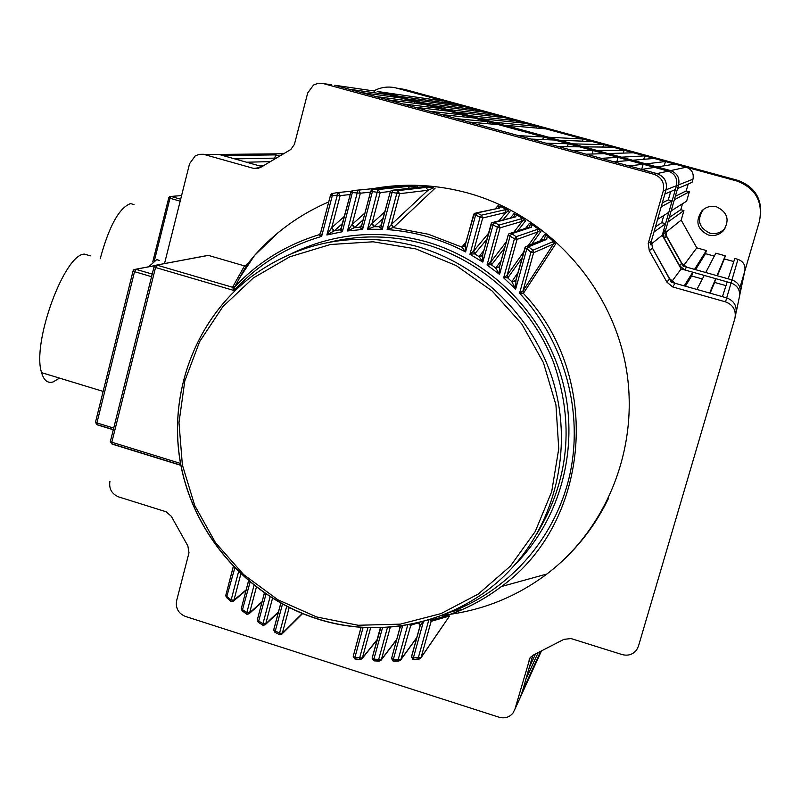 <?xml version="1.0" encoding="UTF-8"?>
<svg xmlns="http://www.w3.org/2000/svg" width="801" height="801" viewBox="0 0 801 801"><rect width="100%" height="100%" fill="white"/><g stroke="black" fill="none" stroke-linecap="round" stroke-linejoin="round"><path stroke-width="1.2" d="M530.062 657.811L514.933 709.145L512.94 713.12C509.316 717.346 504.7 718.717 499.093 717.215L185.301 616.4C178.363 613.396 175.459 608.199 176.6 600.8L188.996 552.77L187.875 545.962L171.314 516.305L166.107 511.769L118.608 496.89C111.709 493.947 108.806 488.76 109.917 481.311M164.525 263.579L189.577 163.684L195.244 155.885L199.179 154.353L203.394 154.273L253.867 168.46L258.893 168.27M331.784 84.816L323.354 83.594L653.926 174.278L656.97 173.607C664.46 176.5 667.493 181.897 666.062 189.807L651.403 240.991L652.455 248.08L669.616 278.678L675.143 283.304L672.6 286.898L666.933 282.142L669.616 278.678M374.548 91.054L334.728 85.246L656.97 173.607L668.284 171.124C675.033 173.727 677.766 178.583 676.465 185.712L663.228 231.809L665.681 229.907L666.602 236.155L681.711 263.068L686.577 267.134L684.615 269.907L679.638 265.752L681.711 263.068M672.6 286.898L725.536 301.867C733.275 304.901 736.389 310.458 734.877 318.518L638.427 646.257L636.665 649.901C632.94 654.537 628.094 656.099 622.117 654.567L570.983 638.557L563.904 639.348L533.506 654.988L530.352 657.421L528.95 660.174M514.933 709.145L521.351 695.068L532.795 655.338M540.425 651.854L522.472 691.143L519.909 698.222M212.325 154.503L218.963 154.433L261.857 166.548L258.403 165.577L263.569 165.406M725.536 301.867L726.697 297.872C734.237 300.826 737.27 306.232 735.799 314.082C737.27 306.232 734.237 300.826 726.697 297.872L675.143 283.304M702.367 278.988L691.674 275.975L692.765 272.2L684.194 285.857L671.288 282.212L652.455 248.08L649.311 250.733L666.933 282.142M649.311 250.733L648.229 243.454L651.403 240.991M383.429 92.345L670.627 170.613C677.225 173.146 679.889 177.902 678.617 184.861L676.465 185.712L675.373 189.517L664.85 194.042L666.062 189.807L663.268 190.908L648.229 243.454M663.268 190.908C664.73 182.788 661.626 177.241 653.926 174.278M323.354 83.594L318.317 83.274L313.541 84.996L307.694 92.966L294.418 144.4L290.773 149.517L260.525 167.459L253.867 168.46M535.468 654.117L529.231 667.543L525.846 679.348L538.002 652.975M686.577 267.134L731.954 279.889C738.592 282.483 741.255 287.229 739.964 294.147C741.255 287.229 738.592 282.483 731.954 279.889L726.697 297.872L722.432 296.66L727.218 281.892L731.053 282.973C737.841 285.627 740.575 290.493 739.253 297.571C740.575 290.493 737.841 285.627 731.053 282.973L684.615 269.907M709.666 293.056L696.91 289.451L704.229 275.424L715.714 278.658L709.666 293.056M668.825 212.335L672.099 200.941L661.215 206.718L657.591 219.374L668.825 212.335M651.103 244.175L662.247 235.254L665.561 223.709L653.976 232L650.302 244.816M275.184 158.117L234.703 158.878L246.538 162.223L269.406 161.642M266.022 153.952L272.05 153.892L279.068 155.865M274.783 158.127L275.614 154.893L272.05 153.892L204.786 154.583M442.813 101.006L377.211 91.444L390.357 95.039L389.967 96.48M414.517 101.657L375.929 96.551L361.351 92.546L401.321 98.042L414.517 101.657L414.097 103.209M438.768 108.295L402.733 103.9L388.095 99.885L425.521 104.671L438.768 108.295L438.317 109.977M463.118 114.964L429.656 111.279L414.958 107.254L449.822 111.319L463.118 114.964L462.618 116.796M487.559 121.652L456.7 118.698L441.932 114.643L474.222 117.997L487.559 121.652L487.018 123.664M543.478 136.961L518.597 135.669L469.026 122.072L498.703 124.706L543.478 136.961L542.768 139.554M568.239 143.739L546.032 143.189L531.053 139.084L554.723 140.035L568.239 143.739L567.418 146.713M593.1 150.548L573.576 150.748L558.537 146.623L579.534 146.833L593.1 150.548L592.129 154.012M618.062 157.376L601.251 158.338L586.142 154.192L604.435 153.652L618.062 157.376L616.89 161.542M643.123 164.245L629.045 165.957L613.866 161.792L629.446 160.49L643.123 164.245L641.651 169.411M377.211 91.444L668.284 171.124C675.033 173.727 677.766 178.583 676.465 185.712L666.062 189.807C667.493 181.897 664.46 176.5 656.97 173.607L641.721 169.432L654.547 167.369L668.284 171.124L686.227 167.189C691.794 169.331 694.046 173.336 692.965 179.214L678.617 184.861L665.681 229.907M672.099 200.941L668.284 199.88L670.677 191.539M663.809 215.479L661.746 222.658L665.561 223.709M662.247 235.254L681.14 268.936L692.765 272.2M726.006 285.647L714.612 282.433L715.714 278.658M334.728 85.246L349.236 89.231L390.357 95.039M275.614 154.893L222.898 155.544L218.963 154.433M671.809 281.521L681.14 268.936M655.418 226.963L661.746 222.658M662.317 202.873L668.284 199.88M691.674 275.975L685.366 286.187M714.612 282.433L710.127 293.186M100.205 258.743C109.046 226.212 119.159 207.829 130.533 203.594L133.967 204.585M159.619 260.475L156.706 259.624L148.706 266.773M390.367 187.744L388.625 187.064L396.195 186.393L398.247 186.723L397.386 187.023M399.018 186.853L398.247 186.723M409.701 188.335L407.549 186.463L415.509 186.283L416.14 186.533L412.145 188.065M431.799 187.214L433.701 187.824L428.004 190.258L426.082 187.424L431.799 187.214L424.44 186.553L392.67 190.207L382.287 229.316L379.093 226.733L381.676 224.26M423.078 186.843L424.44 186.553M507.373 209.812L508.785 210.903L505.992 212.405L504.84 209.802L507.373 209.812L500.625 206.508L499.564 208.03L476.965 212.976L475.574 215.259L465.581 251.914L461.817 247.088L466.222 241.942M495.338 208.731L497.982 205.707L500.625 206.508M523.253 218.783L524.545 219.955L522.252 221.326L521.271 218.803L523.253 218.783L516.575 214.798L515.674 216.821L494.668 222.438L493.116 224.63L482.833 262.107L479.008 256.56L483.944 250.393M510.688 217.682L513.932 213.717L516.575 214.798M538.763 229.356L539.914 230.598L538.082 231.819L537.261 229.406L538.763 229.356L532.134 224.6L531.413 227.224L511.929 233.622L510.227 235.724L499.554 274.413L495.709 268.015L501.246 260.525M525.616 228.345L529.501 223.229L532.134 224.6M553.841 241.662L554.843 242.953L553.431 244.045L552.76 241.762L553.841 241.662L547.253 236.015L546.733 239.389L528.72 246.698L526.858 248.68L515.654 289.091L511.829 281.662L518.107 272.44M540.064 240.911L544.67 234.333L547.253 236.015M363.113 627.403L354.953 657.301L355.233 658.993L359.739 659.583M382.548 627.624L373.897 659.173L374.337 660.885L378.963 661.105M402.633 625.741L393.341 659.453L393.962 661.175L398.718 660.995M423.479 621.426L413.326 658.011L413.837 659.674L419.043 659.103M493.887 222.137L515.674 216.821M510.748 233.181L528.65 227.364L531.413 227.224M527.078 246.117L543.779 239.429L546.733 239.389M59.474 378.102L53.226 381.907C47.73 383.589 43.855 380.505 41.592 372.645C31.589 343.429 64.36 253.727 84.485 254.127L90.363 255.849M246.888 264.831L234.783 286.788L234.082 290.533L232.56 287.279L244.525 265.812L242.002 265.181M320.67 232.901L321.622 236.405L318.948 234.763L320.44 233.341M342.708 223.259L334.578 230.628L326.868 234.993L331.724 227.684L344.56 216.22M331.534 227.905L334.247 230.858L339.514 229.827L341.316 228.125L342.367 231.739L339.514 229.827L341.406 227.965L350.768 192.42M363.213 219.774L354.723 227.484L347.474 230.958L352.1 224.49L365.026 212.926M361.752 225.271L362.573 229.466L359.539 227.244L361.802 225.111M417.661 186.713L416.73 187.564M383.268 218.283L374.077 226.683L367.549 229.236L371.984 223.469L385.051 211.594M435.173 188.105L393.591 227.404L387.143 229.587L391.429 224.41L428.004 190.258L399.619 193.692L397.536 190.628L426.082 187.424M509.977 211.584L503.238 219.654M487.028 239.129L474.863 253.757L469.937 254.277L473.651 251.053L488.69 233.051M525.646 220.706L517.746 230.908M504.79 247.679L491.684 264.68L487.068 264.981L490.673 262.107L506.432 241.702M540.915 231.399L531.744 244.245M522.212 257.622L507.954 277.727L503.639 277.847L507.133 275.304L523.834 251.764M555.744 243.814L523.363 293.376L519.569 293.176L522.963 290.953L553.431 244.045L533.576 252.766L522.963 290.953L523.594 293.196M430.738 619.333L432.81 619.734L431.128 621.356L429.726 619.644M418.282 622.737L410.352 625.431L409.551 624.58M449.581 615.969L431.128 621.356L421.096 657.481L449.581 615.969L420.915 657.921M381.546 224.741L382.287 229.316L367.549 229.236L377.902 189.537L407.549 186.463M498.953 220.796L505.992 212.405L482.683 218.022L473.651 251.053L474.863 253.757M465.321 245.226L465.581 251.914C440.74 238.978 414.598 231.539 387.143 229.587L397.536 190.628L392.67 190.207L391.068 190.678L390.257 191.97M513.811 232.19L522.252 221.326L500.094 227.804L490.673 262.107L491.684 264.68M482.733 254.778L482.833 262.107L469.937 254.277L479.999 217.451L481.431 215.189L504.84 209.802M528.179 245.667L538.082 231.819L517.076 239.339L507.133 275.304L507.954 277.727M499.644 266.322L499.554 274.413L487.068 264.981L497.431 227.244L499.023 225.061L521.271 218.803M515.994 280.07L515.654 289.091L503.639 277.847L514.432 238.788L516.174 236.706L537.261 229.406M396.195 186.393L352.83 190.588L342.367 231.739L326.868 234.993L337.351 195.033L337.471 192.59L332.305 193.512L332.225 195.945L321.622 236.405C287.259 246.458 258.072 264.5 234.082 290.533L155.544 267.494L111.83 442.212L180.525 463.429M405.797 186.152L372.936 189.527L362.573 229.466L347.474 230.958L357.887 190.157L388.625 187.064M422.778 621.616L420.014 625.971L411.504 656.7L413.326 658.011L418.422 657.361L428.825 619.914M419.263 659.063L418.422 657.361L421.096 657.481L419.303 659.023M398.988 660.925L398.277 659.263L407.769 624.9M401.381 625.921L399.749 628.304L391.549 658.432L393.341 659.453L400.961 659.383L416.991 637.226M447.369 613.276C507.113 592.35 554.502 540.054 569.411 476.485C584.079 412.885 564.915 341.917 519.569 293.176L530.933 252.235L532.835 250.272L552.76 241.762M379.243 661.055L378.703 659.393L387.504 627.353M380.775 627.684L372.125 658.162L373.897 659.173L381.406 659.513L396.835 639.238M360.019 659.543L359.649 657.911L367.919 627.644M282.483 604.144L274.933 632.379M279.239 634.552L279.539 633.15L282.322 633.301L281.772 634.252L279.529 634.782M266.002 594.142L258.302 622.447M262.498 625L262.948 623.689L265.732 623.839L265.181 624.81L262.958 625.321M250.072 582.207L242.142 610.913M246.217 613.876L246.808 612.655L249.612 612.825L249.031 613.816L246.838 614.307M351.919 224.701L354.402 227.704L359.539 227.244L361.581 225.912L370.733 191.309M234.753 568.079L226.473 597.636M230.428 601.05L231.149 599.949L233.962 600.119L233.371 601.13L231.199 601.611M320.5 233.161L330.513 195.234M350.267 194.523L340.145 195.624L331.724 227.684L332.385 229.897L334.578 230.628M320.14 233.912L319.108 234.563M320.02 234.032L318.948 234.763C286.157 244.816 258.102 262.167 234.783 286.788L232.57 287.389M234.903 286.618L232.56 287.279L156.826 265.091L155.544 267.494L154.072 266.713L154.973 265.381L154.022 266.883L110.358 441.501L111.83 442.212L112.04 444.084L180.886 465.361M238.988 278.868L247.008 264.67L244.355 265.782M380.205 627.704L380.145 628.555M410.983 624.309L410.272 625.391M411.073 624.319L400.961 659.383L398.948 660.985M399.298 626.202L399.749 628.304M522.823 291.113L523.363 293.376C602.893 376.75 590.507 522.492 501.396 586.552C480.65 602.282 457.721 613.356 432.62 619.784L431.058 621.306M417.341 623.008L419.464 623.759L420.014 625.971M506.993 275.464L507.724 277.907L511.829 281.662L515.744 280.57M511.929 281.351L515.343 281.221L515.824 280.31L524.895 247.859M544.219 239.119L545.681 235.124M490.522 262.257L491.444 264.861L495.709 268.015L499.423 266.763L499.383 267.294L508.285 234.933M495.809 267.734L499.323 267.023M529.271 226.983L530.542 223.9M473.501 251.214L474.613 253.927L479.008 256.56L482.522 255.179M479.118 256.3L482.072 255.93L482.492 255.279M513.902 216.6L514.993 214.267M391.258 224.59L393.301 227.604L428.305 234.232L461.817 247.088L465.121 245.587M461.927 246.838L465.051 245.787M498.152 207.859L499.043 206.137M371.804 223.669L374.077 226.683L379.093 226.733L381.376 225.001M379.223 226.533L381.116 225.602M423.048 186.863L422.277 186.953M393.591 227.404L391.429 224.41L399.619 193.692L390.247 192.07L380.865 225.902M359.679 227.043L361.581 225.512M374.377 226.473L371.984 223.469L380.175 192.61L377.902 189.537L372.936 189.527L371.564 189.997L370.723 191.409L380.175 192.61L390.407 191.459M339.664 229.627L340.976 228.866M354.723 227.484L352.1 224.49L360.36 193.211L358.688 190.237L357.887 190.157L352.83 190.588L350.828 192.34M476.555 212.826L499.564 208.03M277.186 153.832L282.893 153.722M666.602 236.155L664.179 238.197L679.638 265.752M664.179 238.197L663.228 231.809M725.846 227.104L724.404 228.936C720.289 233.051 715.403 234.443 709.746 233.111C698.782 227.674 696.64 219.804 703.318 209.522M716.565 206.828C727.698 212.275 729.961 220.245 723.373 230.748C719.158 234.953 714.162 236.375 708.384 235.013C697.09 229.376 694.948 221.296 701.936 210.763C706.112 206.818 710.988 205.507 716.565 206.828M398.558 88.43L404.755 89.442L396.685 88.13L736.86 181.016L737.601 180.305C754.392 186.403 762.031 198.298 760.529 215.99M404.755 89.442L737.601 180.305M736.86 181.016C755.593 188.205 763.123 201.622 759.448 221.246L739.934 287.639M396.685 88.13C388.785 86.097 381.216 86.999 373.987 90.833M737.961 259.354L731.954 279.889L728.209 278.838L734.797 258.473L737.961 259.354C743.558 261.537 745.801 265.542 744.71 271.379L740.334 292.355M716.965 275.674L705.741 272.52L715.834 253.176L725.305 255.819L716.965 275.674M686.637 201.171L689.351 191.769L674.352 199.739L671.148 210.873L686.637 201.171M681.19 220.085L683.934 210.553L667.954 221.997L664.72 233.271L683.183 266.182L694.547 269.376L706.372 250.533L696.78 247.859L681.19 220.085L665.421 232.711M445.026 101.326L455.959 104.31L455.639 105.512M476.044 109.797L422.517 102.718L409.621 99.184L465.081 106.803L476.044 109.797L475.694 111.089M496.199 115.304L446.247 109.206L433.291 105.662L485.196 112.3L496.199 115.304L495.819 116.696M516.415 120.821L470.057 115.724L457.061 112.17L505.381 117.807L516.415 120.821L516.004 122.343M536.7 126.358L493.967 122.263L480.91 118.698L525.626 123.334L536.7 126.358L536.239 128.03M583.048 139.014L548.635 137.231L504.86 125.246L545.942 128.881L583.048 139.014L582.447 141.156M603.543 144.621L572.845 143.86L559.629 140.235L592.36 141.557L603.543 144.621L602.863 147.064M624.119 150.228L597.145 150.508L583.879 146.873L612.885 147.164L624.119 150.228L623.308 153.091M644.745 155.865L621.546 157.186L608.229 153.542L633.481 152.791L644.745 155.865L643.774 159.299M665.451 161.522L646.037 163.885L632.67 160.23L654.157 158.438L665.451 161.522L664.229 165.807M692.965 179.214L692.064 182.348L677.556 188.585L678.617 184.861C679.889 177.902 677.225 173.146 670.627 170.613L657.2 166.938L674.883 164.095L686.227 167.189M689.351 191.769L686.207 190.898L688.179 184.02M682.502 203.764L680.79 209.692L683.934 210.553M714.302 256.12L705.471 253.657L706.372 250.533M733.796 261.567L724.394 258.943L725.305 255.819M386.032 92.726L398.888 96.25L455.959 104.31M683.633 265.572L696.78 247.859M669.225 217.562L680.79 209.692M675.323 196.355L686.207 190.898M705.471 253.657L695.568 269.667M724.394 258.943L717.376 275.794M735.799 314.082L735.308 316.435M521.351 695.068L541.216 651.483M739.253 297.571L736.229 312.05M180.175 201.171L169.992 198.248L154.403 260.625M181.577 195.584L170.983 196.425L180.666 199.209M152.791 261.897L168.811 197.807M169.992 198.248L168.781 197.787L169.662 196.595L170.983 196.425L169.992 198.248M393.171 661.065L393.712 661.165M413.136 659.623L413.897 659.744M330.473 195.244L331.374 193.912L330.503 195.344L332.225 195.945L337.351 195.033L340.145 195.624L338.473 192.651L337.471 192.59M370.533 192.11L360.36 193.211L350.818 192.45L340.815 229.036M473.611 214.528L474.402 213.296L476.965 212.976L481.431 215.189L482.683 218.022L473.681 214.508M491.113 223.89L491.884 222.668L494.097 222.187L499.023 225.061L500.094 227.804L497.431 227.244L491.193 223.859M511.188 233.271L516.174 236.706L517.076 239.339L514.432 238.788L508.265 235.053L508.945 233.772L511.188 233.271M527.809 246.207L532.835 250.272L533.576 252.766L530.933 252.235L526.858 248.68L524.885 247.99L525.536 246.728L527.809 246.207M442.382 615.278C480.89 611.113 515.734 597.356 546.923 574.007C609.261 526.637 641.211 442.232 625.1 362.352C608.93 282.513 545.861 214.798 468.445 193.171C436.956 184.51 405.426 182.948 373.847 188.475M328.79 201.882C299.954 214.308 275.224 232.15 254.568 255.429L246.398 265.281M316.415 618.612C248.02 596.635 194.443 535.659 180.826 465.051C167.369 394.442 195.124 319.148 252.055 276.165C301.286 240.761 356.205 230.828 416.83 246.378C479.939 264.45 532.955 316.315 552.8 380.075C572.455 443.894 557.676 515.143 515.704 563.734C467.654 620.104 386.442 641.571 316.615 618.672M415.739 248.891L373.076 241.792L330.362 244.515L289.782 256.811L253.356 277.927L222.828 306.703L199.639 341.616L184.811 380.916L178.983 422.658L182.358 464.85L194.723 505.491L215.479 542.657L243.644 574.607L277.907 599.789L316.685 616.97L358.137 625.261L400.28 624.149L441.051 613.586L478.387 593.972L510.357 566.167L535.248 531.504L551.699 491.684L558.748 448.75L555.944 404.936L543.398 362.563L521.731 323.894L492.114 290.983L456.139 265.552L415.739 248.891M536.83 533.826C569.141 480.3 574.687 423.098 553.481 362.222C531.504 305.531 482.362 260.615 424.93 244.135C393.151 235.294 361.551 234.593 330.142 242.032M292.665 253.036C335.008 232.971 379.444 229.186 425.972 241.682C490.783 260.175 544.6 314.783 562.462 380.875C580.164 447.018 560.69 519.469 513.932 565.756M398.778 186.833L399.589 186.793M497.982 205.707L498.913 206.137M513.932 213.717L514.883 214.257M529.501 223.229L530.472 223.879M544.67 234.333L545.631 235.114M233.281 566.547L225.722 595.604L231.149 599.949L238.528 571.834M248.51 580.895L241.241 608.74L246.808 612.655L254.007 585.381M264.36 593.03L257.241 620.164L262.948 623.689L270.077 596.815M280.771 603.203L273.732 629.666L275.354 630.928L279.539 633.15L286.688 606.357M361.051 627.263L353.211 656.299L354.953 657.301L362.362 658.032L377.271 639.418M240.811 574.017L233.962 600.119L246.227 589.806M272.5 598.347L265.732 623.839L278.558 611.764M256.37 587.223L249.612 612.825L262.137 601.651M289.171 607.609L282.322 633.301L302.267 613.486M370.643 627.724L362.362 658.032L359.969 659.613M390.287 627.203L381.406 659.513L379.193 661.115M320.6 232.961L330.453 195.314M361.672 225.341L370.663 191.369M381.456 224.831L390.187 192.04M465.201 245.376L473.601 214.568M482.602 254.948L491.103 223.93M499.504 266.523L508.184 235.003M462.347 609.571L452.815 611.283M414.157 186.062L406.548 186.022M337.762 192.56L351.469 191.179M241.872 265.141L208.21 255.349L154.973 265.381M113.291 429.777L97.141 424.8L96.911 422.928L113.712 428.094M151.579 276.685L134.528 271.669L96.911 422.928L95.469 422.227L96.771 424.5L113.331 429.596M154.533 265.722L135.83 269.276L152.22 274.102M95.549 421.947L133.096 270.888L134.007 269.567L135.83 269.276L134.528 271.669L133.046 271.068L95.549 421.947M208.35 255.389L156.706 265.061M508.204 234.963L508.945 233.772M390.197 191.98L391.068 190.678M370.683 191.309L371.564 189.997M350.788 192.35L351.679 191.028M331.374 193.912L332.285 193.512M411.464 656.85L413.006 659.583M391.499 658.312L393.031 661.015M372.085 658.042L373.596 660.715M353.171 656.199L354.673 658.843M739.964 294.147L739.633 295.739M282.793 153.782L272.05 153.892M169.662 196.595L168.781 197.787L152.751 261.937M233.321 566.597L225.722 595.604L226.473 597.486L230.928 601.391L233.371 601.13L246.057 590.447M248.56 580.935L241.241 608.74L242.112 610.742L246.578 614.097L249.031 613.816L261.977 602.262M264.41 593.06L257.241 620.164L258.232 622.257L262.708 625.12L265.181 624.81L278.408 612.344M280.831 603.233L273.702 629.997L274.823 632.189L279.299 634.582L281.772 634.252L302.558 613.606M361.131 627.273L353.211 656.299L354.973 658.843L359.699 659.473L361.872 658.923M380.355 627.694L372.125 658.162L374.057 660.765L380.926 660.394M399.509 626.172L399.919 628.044L391.549 658.432L393.661 661.085L400.5 660.244M418.142 622.767L420.195 625.671L411.514 656.99L413.837 659.674L420.635 658.332M238.958 278.918L254.568 255.429L277.947 232.791M252.055 276.165C195.013 319.138 167.429 394.553 180.916 465.051C194.563 535.579 248.08 596.465 316.415 618.452C386.162 641.441 467.584 620.224 515.704 563.734M41.592 372.645L103.129 391.409M431.859 620.224L432.19 619.774C457.441 613.416 480.51 602.342 501.396 586.552L546.923 574.007C573.306 553.821 593.841 528.58 608.55 498.282M515.694 281.131L525.536 246.728M482.372 255.559L491.884 222.668M464.65 246.378L474.402 213.296M154.022 266.883L110.358 441.501L111.679 443.784L180.846 465.151M154.613 265.652L135.689 269.246M134.007 269.567L133.046 271.068M246.938 264.771L246.237 265.401M416.9 637.556L400.75 659.904M396.735 639.619L381.136 660.114M377.151 639.829L362.042 658.702M723.373 230.748L724.404 228.936M701.936 210.763L703.178 209.632"/></g></svg>
